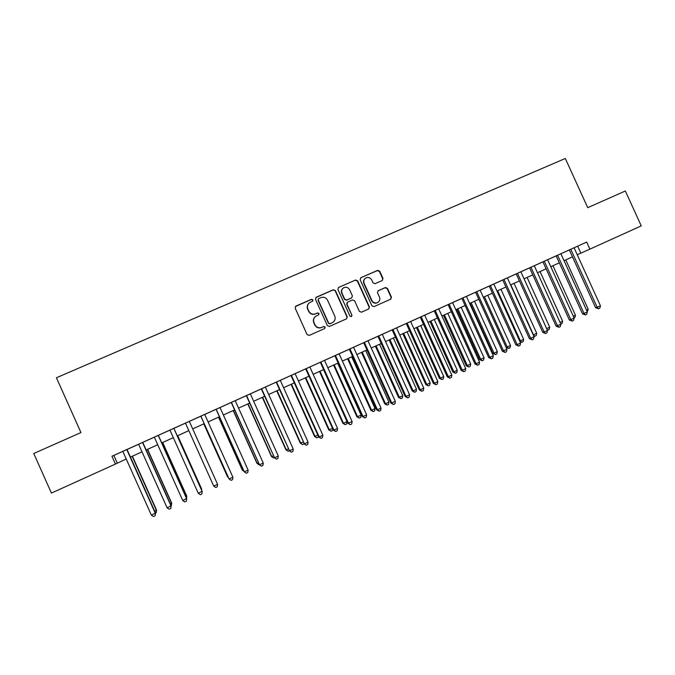 <?xml version="1.0" encoding="UTF-8"?>
<svg xmlns="http://www.w3.org/2000/svg" width="675" height="675" viewBox="0 0 675 675"><rect width="100%" height="100%" fill="white"/><g stroke="black" fill="none" stroke-linecap="round" stroke-linejoin="round"><path stroke-width="1.01" d="M312.93 299.886L311.453 299.312L295.979 306.07L295.186 308.18L307.1 334.598L309.218 335.416L324.65 328.556L325.198 327.08L323.722 326.506L321.73 327.392C318.794 328.362 316.541 327.485 314.98 324.768L313.985 322.574C313.031 319.916 313.681 317.773 315.934 316.136L318.642 314.887L319.064 313.478L317.587 312.905L315.596 313.782C312.652 314.744 310.399 313.867 308.829 311.15L307.842 308.948C306.906 306.366 307.513 304.256 309.665 302.611L312.533 301.269L312.93 299.886M312.593 301.227L312.727 300.088L311.251 299.514L295.372 306.551M324.717 328.523L324.979 327.24L323.502 326.666L321.73 327.392M318.659 314.871L318.853 313.664L317.377 313.09L315.596 313.782M382.227 280.53L382.987 278.463L379.688 271.19L377.629 270.363L360.906 277.678L360.138 279.745L371.917 305.809L373.992 306.619L390.791 299.143L391.424 297.135L387.45 288.343L385.391 287.525L378.101 290.748L377.494 292.739L379.468 297.11C380.27 299.371 379.704 301.16 377.772 302.484C375.275 303.531 373.309 302.864 371.891 300.468L364.137 283.323C363.352 281.163 363.867 279.408 365.673 278.066C368.221 276.893 370.238 277.535 371.731 279.99L373.022 282.85L375.089 283.669L382.227 280.53M115.45 464.062L51.427 493.062L33.75 453.499L80.941 432.557L56.422 377.755L565.321 158.465L587.731 207.681L625.345 190.991L641.25 225.88L589.899 249.142L586.685 242.08L111.949 456.241L115.45 464.062L126.225 458.992M335.399 290.579L333.307 289.752L316.271 297.202L315.487 299.295L327.358 325.603L329.459 326.422L346.587 318.794L347.228 316.769L335.399 290.579L333.07 289.963L315.706 297.624M338.69 287.398L355.565 280.015L357.649 280.834L369.427 306.906L368.786 308.931L361.471 312.188L359.387 311.369L354.603 300.772L352.519 299.953L347.726 302.062L346.95 304.147L351.937 315.2L351.489 316.617L349.937 316.094L337.913 289.474L338.479 287.508L355.565 280.015M129.541 448.335L120.04 452.621L122.816 451.373L151.403 515.202L155.486 512.983L127.027 449.466L129.541 448.335M142.746 442.387L135.861 445.483L138.62 444.243L167.13 507.862L171.121 505.693L142.746 442.378L154.339 437.172M158.363 435.341L151.588 438.387L154.33 437.155L182.765 500.572L186.663 498.445L158.363 435.333L169.948 430.127M176.538 427.132L167.214 431.342L169.94 430.118L198.298 493.324L202.112 491.24L173.88 428.33L176.538 427.132M192.012 420.154L182.739 424.33L185.456 423.115L213.739 486.127L217.578 484.338L189.312 421.369L191.995 420.162M204.711 414.433L198.138 417.395L200.812 416.188L229.078 478.972L200.863 416.154M231.238 402.452L259.478 464.788L263.258 463.033L235.212 400.663L237.862 399.465L204.719 414.442M261.301 388.918L235.221 400.68M320.33 362.264L347.844 423.284L352.122 421.58L324.515 360.374L327.071 359.218L258.972 389.948L261.301 388.901L289.507 450.782L261.596 388.758M349.321 349.211L324.523 360.391M363.682 342.706L390.985 403.169L395.364 401.414L367.976 340.774L370.482 339.635L346.79 350.333L349.312 349.194L376.692 409.835L377.443 409.776L349.962 348.899M392.15 329.864L419.318 389.956L420.238 389.821L423.765 388.176L396.512 327.898L398.993 326.776L367.985 340.791M437.839 381.611L437.349 384.033L435.94 384.691L434.329 383.248L437.839 381.611L410.653 321.511L413.125 320.406L403.802 324.616L406.266 323.502L433.358 383.408L434.329 383.248L407.126 323.106M451.828 375.081L451.322 377.511L449.93 378.16L448.343 376.709L451.828 375.081L424.718 315.174L427.165 314.069L417.842 318.279L420.289 317.174L447.314 376.895L448.343 376.709L421.208 316.752M434.236 310.88L461.194 370.423L462.265 370.212L465.742 368.592L438.691 308.863L441.129 307.766L424.727 315.191M461.894 298.426L438.699 308.888M475.588 292.224L502.343 351.236L506.976 349.363L480.136 290.174L482.532 289.094L459.481 299.498L461.886 298.409L488.708 357.598L489.881 357.337L462.957 297.92M520.56 343.027L520.003 345.448L518.645 346.081L517.177 344.604L520.56 343.027L493.788 284.015L496.167 282.935L486.835 287.153L489.215 286.082L515.894 344.917L517.177 344.604L490.388 285.55M534.068 336.724L533.495 339.145L532.153 339.778L530.702 338.302L534.068 336.724L507.364 277.889L509.735 276.817L500.394 281.036L502.757 279.973L529.377 338.631L530.702 338.302L503.98 279.416M547.501 330.463L546.919 332.885L545.577 333.509L544.151 332.024L547.501 330.463L520.864 271.797L523.218 270.734L513.877 274.961L516.223 273.898L542.776 332.378L544.151 332.024L517.497 273.316M560.849 324.236L560.258 326.658L558.925 327.274L557.516 325.789L560.849 324.236L534.279 265.748L536.617 264.693L527.276 268.912L529.613 267.857L556.099 326.168L557.516 325.789L530.93 267.258M556.175 255.892L540.608 262.896L542.928 261.849L569.346 319.992L570.814 319.587L544.295 261.225M586.685 242.08L553.854 256.922L556.166 255.876L582.517 313.85L584.035 313.428L557.575 255.234M111.949 456.241L122.825 451.389M127.035 449.491L138.628 444.26M173.888 428.355L185.456 423.132M189.321 421.386L200.821 416.205M396.52 327.915L406.274 323.519M410.662 321.536L420.297 317.191M480.144 290.191L489.223 286.099M493.796 284.032L502.765 279.99M507.372 277.906L516.232 273.907M520.872 271.814L529.622 267.874M534.288 265.764L542.936 261.866M577.226 254.72L589.899 249.142M130.444 457.085L142.028 451.837M146.146 449.972L157.722 444.732M161.755 442.901L173.323 437.662M177.263 435.881L188.831 430.642M192.687 428.895L204.188 423.689M208.077 421.926L219.434 416.779M223.366 414.998L234.596 409.911M238.562 408.113L249.657 403.093M253.665 401.271L264.634 396.309M268.675 394.478L279.517 389.568M283.593 387.72L294.308 382.868M298.426 381.004L309.015 376.203M313.166 374.321L323.629 369.588M327.814 367.689L338.158 363.007M342.377 361.091L352.595 356.468M356.856 354.535L366.955 349.962M371.242 348.013L381.223 343.499M385.552 341.542L395.407 337.07M399.769 335.095L409.514 330.683M413.902 328.7L423.529 324.337M427.958 322.329L437.468 318.018M441.923 316.001L451.322 311.749M455.811 309.715L465.1 305.505M469.614 303.463L478.794 299.303M484.447 296.738L507.237 347.001L510.536 345.465L509.996 347.811L508.68 348.427L506.039 347.288L483.351 297.245L492.413 293.136M496.986 291.06L505.946 287.002M510.553 284.918L519.413 280.91M524.045 278.809L532.794 274.843M537.452 272.734L546.092 268.819M550.792 266.692L559.322 262.828M564.047 260.693L572.476 256.871M113.856 455.431L117.264 463.05M577.673 246.189L580.812 253.091M308.753 303.37C307.167 305.041 306.804 306.965 307.648 309.142L307.842 308.948M315.385 313.968C312.449 314.921 310.196 314.044 308.635 311.327L307.648 309.142M315.208 316.676C313.369 318.355 312.888 320.372 313.782 322.734L313.985 322.574M321.519 327.552C318.583 328.514 316.33 327.645 314.769 324.928L313.782 322.734M346.545 318.819L346.975 316.946L335.163 290.79M318.786 298.544L318.237 300.012L328.649 323.097L330.126 323.671L332.674 322.507C335.002 320.887 335.686 318.727 334.724 316.018L327.611 300.274C326.059 297.565 323.814 296.679 320.887 297.624L318.786 298.544M318.372 298.865L318.237 300.012M332.935 322.346L329.898 323.831L328.421 323.257L318.026 300.215M368.71 308.964L369.141 307.1L357.379 281.07L355.303 280.243M347.288 302.358L346.688 304.341L351.937 315.2M351.413 316.659L351.675 315.377M349.633 289.777C348.131 287.297 346.081 286.656 343.507 287.862C341.702 289.212 341.187 290.976 341.972 293.136L344.714 299.211L346.807 300.029L351.768 297.827L352.375 295.836L349.633 289.777M342.875 288.352C341.373 289.735 340.985 291.398 341.727 293.347L341.972 293.136M351.506 298.029L346.545 300.232L344.461 299.405L341.727 293.347M365.108 278.488C363.521 279.855 363.108 281.543 363.859 283.551L364.137 283.323M377.814 302.468L377.468 302.678C374.971 303.725 373.013 303.058 371.596 300.67L363.859 283.551M390.682 299.202L391.103 297.337L387.129 288.562L385.071 287.744L377.857 290.933M382.345 280.471L382.674 278.699L379.384 271.434L377.325 270.608L360.703 277.788M154.702 511.245L156.549 510.097L132.401 456.199M156.549 510.097L156.187 512.814L156.423 510.443L132.165 456.308M156.187 512.814L155.461 513.143M126.773 449.584L155.343 513.363L155.107 515.801L153.529 516.535L151.403 515.202M155.486 512.983L155.107 515.801M170.345 503.963L171.678 503.044L147.597 449.314M171.678 503.044L171.366 505.735L171.61 503.364L147.42 449.398M185.887 496.716L186.722 496.041L162.7 442.479M186.519 498.116L186.713 496.336L162.582 442.53M201.336 489.518L201.673 489.08L177.711 435.679M201.631 490.168L177.66 435.704M142.552 442.462L171.053 506.039L170.792 508.477L169.231 509.203L167.13 507.862M171.121 505.693L170.792 508.477M158.237 435.383L186.654 498.757L186.384 501.196L184.832 501.922L182.765 500.572M173.821 428.355L202.171 491.527L201.884 493.965L200.34 494.682L198.298 493.324M217.578 484.338L217.282 486.776L215.747 487.485L213.739 486.127M203.766 423.875L227.618 476.989L228.142 477.031M203.816 423.849L228.42 477.647M232.9 477.191L232.588 479.63L231.061 480.338L229.078 478.972L232.9 477.191L204.702 414.425M218.531 417.184L242.325 470.138L243.329 469.952M218.641 417.133L242.544 470.323L243.937 471.302M216.076 409.295L244.325 471.859L216.186 409.244M248.122 470.087L247.793 472.525L246.282 473.234L244.325 471.859L248.122 470.087L220.008 407.523M233.212 410.535L256.947 463.328L258.424 462.923M233.381 410.459L257.217 463.48L259.082 464.822L256.947 463.328M263.258 463.033L262.913 465.472L261.402 466.172L259.478 464.788L231.415 402.376M261.402 466.172L259.192 464.628M247.809 403.928L271.477 456.553L273.426 455.929M248.029 403.827L271.806 456.688L273.653 458.03L271.477 456.553M274.32 457.718L273.653 458.03M246.316 395.651L274.539 457.768L246.552 395.55M278.294 456.022L277.94 458.452L276.438 459.152L274.539 457.768L278.294 456.022L250.324 393.846M276.438 459.152L274.193 457.625M262.313 397.356L285.93 449.828L288.343 448.985M262.6 397.229L286.31 449.93L288.132 451.28L285.93 449.828M289.229 450.765L288.132 451.28M276.733 390.825L300.291 443.138L303.159 442.083M277.071 390.673L300.729 443.213L302.518 444.563L300.291 443.138M303.969 443.804L302.518 444.563M291.077 384.328L314.567 436.48L317.891 435.215M291.465 384.151L315.065 436.531L316.828 437.889L314.567 436.48M318.398 436.337L318.254 437.231L316.828 437.889M305.328 377.873L328.767 429.874L332.539 428.397M305.775 377.671L329.316 429.891L331.054 431.257L328.767 429.874M332.758 428.887L332.471 430.599L331.054 431.257M319.503 371.452L342.875 423.293L343.482 423.293L347.009 421.647L323.544 369.622M320.001 371.225L343.482 423.293L345.195 424.668L342.875 423.293M347.009 421.647L346.604 424.01L345.195 424.668M333.593 365.074L356.906 416.762L357.564 416.737L361.074 415.1L337.669 363.226M334.142 364.821L357.564 416.737L359.26 418.103L356.906 416.762M361.074 415.1L360.661 417.454L359.26 418.103M347.6 358.729L370.853 410.265L371.562 410.206L375.055 408.586L351.709 356.864M348.207 358.45L371.562 410.206L373.233 411.59L370.853 410.265M375.055 408.586L374.625 410.94L373.233 411.59M361.522 352.418L384.725 403.802L385.484 403.726L388.952 402.106L365.664 350.544M362.188 352.122L385.484 403.726L387.129 405.11L384.725 403.802M388.952 402.106L388.513 404.46L387.129 405.11M375.376 346.148L398.512 397.381L399.33 397.271L402.773 395.668L379.544 344.258M376.085 345.828L399.33 397.271L400.95 398.663L398.512 397.381M402.773 395.668L402.325 398.022L400.95 398.663M389.137 339.913L412.223 390.994L413.092 390.867L416.517 389.264L393.348 338.006M389.905 339.567L413.092 390.867L414.686 392.259L412.223 390.994M416.517 389.264L416.053 391.618L414.686 392.259M402.832 333.712L425.858 384.64L426.769 384.488L430.177 382.902L407.067 331.796M403.642 333.34L426.769 384.488L428.347 385.889L425.858 384.64M430.177 382.902L429.705 385.256L428.347 385.889M416.441 327.544L439.408 378.329L440.37 378.152L443.762 376.574L420.702 325.612M417.302 327.156L440.37 378.152L441.923 379.552L439.408 378.329M443.762 376.574L443.281 378.92L441.923 379.552M293.237 449.044L292.874 451.482L291.381 452.174L289.507 450.782L293.237 449.044L265.343 387.07M291.381 452.174L289.102 450.672M276.185 382.177L304.391 443.846L276.548 382.016M308.095 442.117L307.716 444.555L306.231 445.247L304.391 443.846L308.095 442.117L280.268 380.337M306.231 445.247L303.919 443.762M290.993 375.502L318.651 436.894L319.182 436.953L291.406 375.308M322.861 435.232L322.464 437.67L320.996 438.353L319.182 436.953L322.861 435.232L295.11 373.638M320.996 438.353L318.651 436.894M305.699 368.862L333.29 430.068L333.88 430.093L306.18 368.651M337.534 428.389L337.129 430.819L335.669 431.502L333.88 430.093L337.534 428.389L309.859 366.989M335.669 431.502L333.29 430.068M352.122 421.58L351.709 424.018L350.249 424.693L348.486 423.284L320.861 362.028M350.249 424.693L347.844 423.284M334.868 355.708L362.306 416.534L363.007 416.509L335.458 355.438M366.626 414.821L366.196 417.251L364.745 417.926L363.007 416.509L366.626 414.821L339.086 353.801M364.745 417.926L362.306 416.534M381.038 408.097L380.59 410.527L379.156 411.202L377.443 409.776L381.038 408.097L353.573 347.262M379.156 411.202L376.692 409.835M395.364 401.414L394.909 403.844L393.483 404.511L391.795 403.085L364.382 342.394M393.483 404.511L390.985 403.169M377.958 336.268L405.194 396.537L406.055 396.427L378.717 335.922M409.607 394.774L409.134 397.204L407.717 397.862L406.055 396.427L409.607 394.774L382.286 334.311M407.717 397.862L405.194 396.537M423.765 388.176L423.284 390.597L421.875 391.255L420.238 389.821L392.96 329.493M421.875 391.255L419.318 389.956M435.94 384.691L433.358 383.408M449.93 378.16L447.314 376.895M429.975 321.418L452.891 372.043L453.895 371.849L457.27 370.28L434.27 319.469M430.886 321.005L453.895 371.849L455.431 373.258L452.891 372.043M457.27 370.28L456.773 372.625L455.431 373.258M443.433 315.326L466.29 365.808L467.345 365.58L470.694 364.019L447.753 313.36M444.395 314.887L467.345 365.58L468.855 366.998L466.29 365.808M470.694 364.019L470.197 366.373L468.855 366.998M456.815 309.26L479.613 359.598L480.718 359.353L484.051 357.801L461.168 307.285M457.819 308.804L480.718 359.353L482.203 360.771L479.613 359.598M484.051 357.801L483.536 360.146L482.203 360.771M470.112 303.235L492.86 353.422L494.016 353.16L497.332 351.616L474.5 301.252M471.175 302.754L494.016 353.16L495.484 354.577L492.86 353.422M497.332 351.616L496.8 353.962L495.484 354.577M465.742 368.592L465.218 371.022L463.835 371.672L462.265 370.212L435.206 310.441M463.835 371.672L461.194 370.423M448.099 304.619L474.989 363.994L476.12 363.757L449.12 304.163M479.562 362.146L479.039 364.567L477.655 365.217L476.12 363.757L479.562 362.146L452.587 302.602M477.655 365.217L474.989 363.994M493.307 355.733L492.767 358.163L491.4 358.796L489.881 357.337L493.307 355.733L466.4 296.367M491.4 358.796L488.708 357.598M506.976 349.363L506.427 351.785L505.06 352.418L503.567 350.949L476.71 291.718M505.06 352.418L502.343 351.236M510.536 345.465L487.755 295.245M506.039 347.288L507.237 347.001L508.68 348.427M518.645 346.081L515.894 344.917M497.652 290.765L520.383 340.875L523.665 339.348L500.943 289.271M519.666 341.052L520.383 340.875L521.809 342.301L519.936 341.634M523.665 339.348L523.117 341.693L521.809 342.301M532.153 339.778L529.377 338.631M510.781 284.816L533.461 334.783L536.718 333.264L514.055 283.331M533.216 334.842L534.862 336.218L533.739 336.007M536.718 333.264L536.161 335.61L534.862 336.218M545.577 333.509L542.776 332.378M546.666 328.632L549.695 327.215L527.091 277.433M549.695 327.215L549.129 329.56L547.408 330.269M547.838 330.159L546.936 329.223M558.925 327.274L556.099 326.168M560.022 322.405L562.604 321.199L540.051 271.561M562.604 321.199L562.03 323.544L560.798 324.118M574.13 318.043L573.522 320.465L572.197 321.081L570.814 319.587L574.13 318.043L547.619 259.723M572.197 321.081L569.346 319.992M573.294 316.221L575.446 315.217L552.943 265.714M575.446 315.217L574.855 317.562L574.071 317.925M587.326 311.892L586.71 314.305L585.394 314.921L584.035 313.428L587.326 311.892L560.883 253.741M585.394 314.921L582.517 313.85M586.499 310.07L588.212 309.268L565.768 259.909M588.212 309.268L587.267 311.774M569.329 249.936L595.612 307.741L597.173 307.294L570.788 249.278M600.446 305.767L599.822 308.18L598.514 308.796L597.173 307.294L600.446 305.767L574.071 247.793M598.514 308.796L595.612 307.741"/></g></svg>
